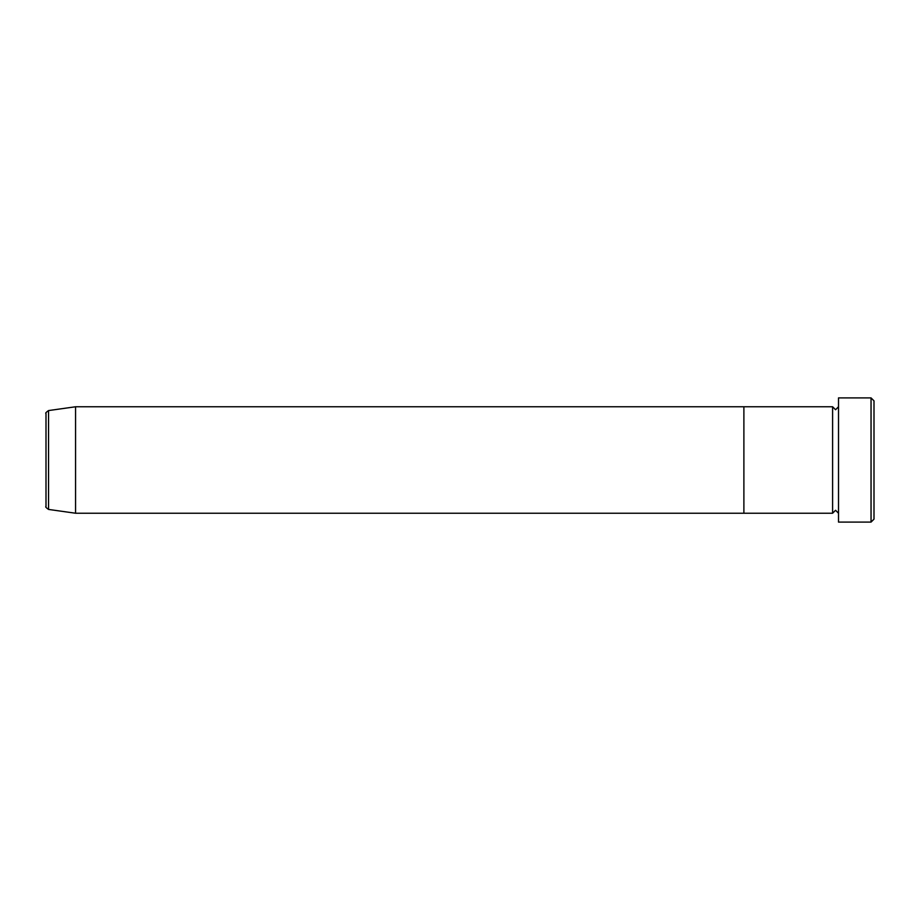 <?xml version="1.0" encoding="UTF-8"?>
<svg xmlns="http://www.w3.org/2000/svg" width="920" height="920" viewBox="0 0 920 920"><rect width="100%" height="100%" fill="white"/><g stroke="black" fill="none" stroke-linecap="round" stroke-linejoin="round"><path stroke-width="1.38" d="M871.044 397.9L874 400.855L874 519.144L871.044 522.1L871.044 397.9L838.511 397.9L838.511 522.1L871.044 522.1M832.6 406.766L832.6 513.233L743.889 513.233L743.889 460L743.889 513.233L75.566 513.233L75.566 406.766L743.889 406.766L743.889 460L743.889 406.766L832.6 406.766L835.555 409.733L838.511 406.766M46 506.506L46 413.494C45.172 413.298 46.023 412.321 48.541 410.573L48.541 509.427C46.023 507.679 45.172 506.701 46 506.506M838.511 513.233L835.555 510.266L832.6 513.233M48.541 509.427L75.566 513.233M48.541 410.573L75.566 406.766"/></g></svg>
